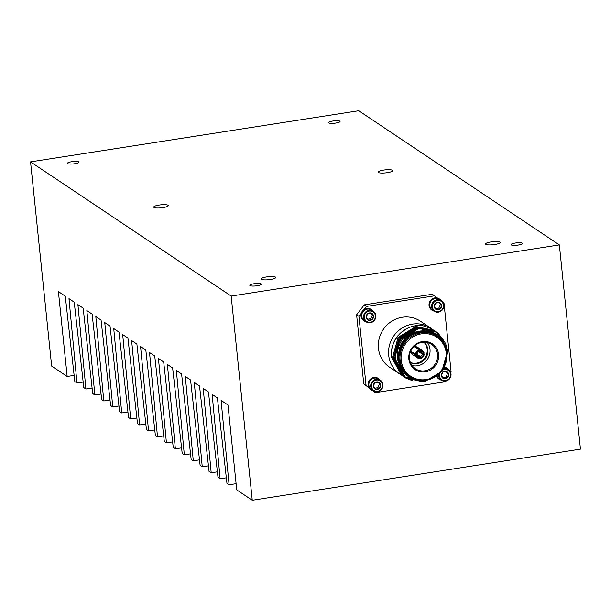 <?xml version="1.0" encoding="UTF-8"?>
<svg xmlns="http://www.w3.org/2000/svg" width="611" height="611" viewBox="0 0 611 611"><rect width="100%" height="100%" fill="white"/><g stroke="black" fill="none" stroke-linecap="round" stroke-linejoin="round"><path stroke-width="0.92" d="M431.924 310.128A6.729 6.385 -56.2 0 1 437.468 298.031A6.729 6.385 -56.2 0 1 439.401 298.955M433.97 311.091A6.729 6.385 -56.2 0 1 435.162 298.115A6.729 6.385 -56.2 0 1 441.066 300.482M363.881 320.737A6.729 6.385 -56.2 0 1 366.768 308.486A6.729 6.385 -56.2 0 1 371.351 309.563M365.92 321.692A6.729 6.385 -56.2 0 1 367.112 308.715A6.729 6.385 -56.2 0 1 373.015 311.083M378.484 378.545A6.729 6.385 123.8 0 0 368.929 387.565A6.729 6.385 -56.2 0 0 370.831 389.604L371.183 389.841A6.729 6.385 -56.2 0 1 374.245 377.705A6.729 6.385 -56.2 0 1 380.141 380.065M444.907 367.112A6.729 6.385 -56.2 0 1 446.526 367.944M444.846 367.219A6.729 6.385 -56.2 0 1 448.191 369.464M434.207 311.243L432.374 310.021A6.377 6.057 -56.2 0 1 435.276 298.512A6.377 6.057 -56.2 0 1 439.469 299.413L441.302 300.643A6.377 6.057 -56.2 0 1 438.4 312.152A6.377 6.057 -56.2 0 1 431.794 304.652A6.377 6.057 -56.2 0 1 441.302 300.643M366.165 321.852L364.324 320.622A6.377 6.057 -56.2 0 1 367.234 309.113A6.377 6.057 -56.2 0 1 371.419 310.014L373.252 311.243A6.377 6.057 -56.2 0 1 370.35 322.753A6.377 6.057 -56.2 0 1 363.751 315.261A6.377 6.057 -56.2 0 1 373.252 311.243M373.29 390.834L371.457 389.604A6.377 6.057 -56.2 0 1 374.36 378.094A6.377 6.057 -56.2 0 1 378.553 379.003L380.386 380.225A6.377 6.057 -56.2 0 1 377.476 391.735A6.377 6.057 -56.2 0 1 370.877 384.243A6.377 6.057 -56.2 0 1 380.386 380.225M444.655 367.562A6.377 6.057 -56.2 0 1 446.595 368.395L448.428 369.624A6.377 6.057 -56.2 0 1 445.526 381.134A6.377 6.057 -56.2 0 1 438.729 375.047M443.953 368.769A6.377 6.057 -56.2 0 1 448.428 369.624M437.346 300.467A5.743 5.453 -56.2 0 1 443.433 305.195A5.743 5.453 -56.2 0 1 438.499 311.641A5.743 5.453 -56.2 0 1 432.412 306.913A5.743 5.453 -56.2 0 1 437.346 300.467M369.296 311.068A5.743 5.453 -56.2 0 1 375.383 315.803A5.743 5.453 -56.2 0 1 370.449 322.249A5.743 5.453 -56.2 0 1 364.362 317.514A5.743 5.453 -56.2 0 1 369.296 311.068M376.429 380.057A5.743 5.453 -56.2 0 1 382.517 384.785A5.743 5.453 -56.2 0 1 377.583 391.231A5.743 5.453 -56.2 0 1 371.496 386.503A5.743 5.453 -56.2 0 1 376.429 380.057M443.311 369.762A5.743 5.453 -56.2 0 1 450.567 374.184A5.743 5.453 -56.2 0 1 445.633 380.63A5.743 5.453 -56.2 0 1 439.615 374.207M435.651 308.624L438.797 308.127L440.096 309.006A3.834 3.643 -56.2 0 1 436.414 309.578L440.096 309.006L441.608 305.485L438.805 302.575M367.608 319.225L370.747 318.736L372.053 319.606A3.834 3.643 -56.2 0 1 368.364 320.179L372.053 319.606L373.558 316.086L370.755 313.183M374.734 388.206L377.873 387.718L379.179 388.588A3.834 3.643 -56.2 0 1 375.498 389.161L379.179 388.588L380.684 385.067L377.881 382.165M442.784 377.606L445.923 377.117L447.229 377.988A3.834 3.643 -56.2 0 1 443.548 378.56L447.229 377.988L448.734 374.467L445.931 371.564M400.098 360.215A24.371 23.134 -56.2 0 1 411.593 336.485A24.371 23.134 -56.2 0 1 437.041 336.317A24.371 23.134 -56.2 0 1 446.885 352.929A24.371 23.134 -56.2 0 1 435.399 376.659A24.371 23.134 -56.2 0 1 409.943 376.827A24.371 23.134 -56.2 0 1 400.098 360.215M409.943 376.827L408.958 376.17A24.371 23.134 -56.2 0 1 399.113 359.558A24.371 23.134 -56.2 0 1 410.607 335.829A24.371 23.134 -56.2 0 1 436.055 335.653L437.041 336.317M446.267 353.211A23.485 22.294 123.8 0 0 421.361 333.873A23.485 22.294 123.8 0 0 401.183 360.238A23.485 22.294 123.8 0 0 426.088 379.576A23.485 22.294 123.8 0 0 446.267 353.211M438.614 354.411A15.504 14.717 -56.2 0 1 425.287 371.816A15.504 14.717 -56.2 0 1 408.843 359.047A15.504 14.717 -56.2 0 1 422.163 341.633A15.504 14.717 -56.2 0 1 438.614 354.411M409.462 358.756A14.618 13.877 123.8 0 0 415.365 368.723A14.618 13.877 123.8 0 0 430.633 368.624A14.618 13.877 123.8 0 0 437.529 354.388A14.618 13.877 123.8 0 0 431.626 344.421A14.618 13.877 123.8 0 0 416.351 344.52A14.618 13.877 123.8 0 0 409.462 358.756M427.41 342.565A14.618 13.877 -56.2 0 1 429.999 349.347A14.618 13.877 -56.2 0 1 412.043 365.538M410.34 362.43A12.403 11.777 123.8 0 0 422.277 360.612A12.403 11.777 123.8 0 0 427.173 349.209A12.403 11.777 123.8 0 0 423.889 342.183M410.416 362.621A12.403 11.777 123.8 0 0 422.697 361.3A12.403 11.777 123.8 0 0 427.876 349.683A12.403 11.777 123.8 0 0 424.095 342.175M432.313 329.26A27.686 26.281 123.8 0 0 430.656 328.054A27.686 26.281 123.8 0 0 401.74 328.244A27.686 26.281 123.8 0 0 388.68 355.205A27.686 26.281 123.8 0 0 399.869 374.085A27.686 26.281 123.8 0 0 401.358 375.001M430.656 328.054L420.429 321.203A27.686 26.281 123.8 0 0 391.506 321.401A27.686 26.281 123.8 0 0 378.453 348.362A27.686 26.281 123.8 0 0 389.635 367.242L399.869 374.085M398.433 335.149A24.371 23.134 123.8 0 0 393.11 344.108M444.976 345.765A25.028 23.76 123.8 0 0 416.755 332.285A25.028 23.76 123.8 0 0 398.479 359.658A25.028 23.76 123.8 0 0 421.705 380.554M437.071 332.338L418.879 328.397L401.022 339.304L398.219 343.825C395.791 348.889 394.882 354.151 395.508 359.596L405.169 376.911L424.271 381.822L441.829 371.404L447.42 351.76C446.099 325.915 406.231 323.028 399.403 348.766L398.166 359.65L400.442 367.723L397.578 359.635C396.325 345.933 401.794 335.981 413.998 329.787L419.001 328.481L437.071 332.338L438.492 333.362L448.123 351.126L442.188 371.312L424.087 382.051L405.796 378.049L404.352 377.01L394.477 359.085L400.174 338.738L418.039 327.832L436.521 331.979L437.407 332.636L446.664 347.85M403.764 376.651L401.458 375.07L391.582 357.152C388.986 339.548 406.682 322.379 423.492 325.915A27.686 26.281 123.8 0 0 403.367 330.65C394.683 337.364 390.712 346.17 391.468 357.068L401.335 374.994L403.268 376.345M423.492 325.915L431.099 328.626M431.389 328.794L432.68 329.581M432.809 329.665L433.543 330.177M436.949 332.262L438.37 333.285L448.008 351.042L442.066 371.228L423.965 381.974L405.673 377.965L404.238 376.926L394.362 359.008L400.052 338.654L417.916 327.756L436.46 331.941M398.219 343.825A27.686 26.281 -56.2 0 1 413.998 329.787M436.582 332.017L437.529 332.72L447.008 349.248M412.28 380.745L403.39 376.361L393.515 358.443L399.212 338.089L417.069 327.19L435.559 331.33M435.62 331.376L436.033 331.674M435.559 331.338L444.189 342M405.2 377.636L403.268 376.284L393.392 358.359L399.09 338.013L416.946 327.106L435.498 331.292M436.025 331.681L443.876 341.48M404.726 377.3L402.428 375.719L392.552 357.794L398.242 337.448L416.106 326.541L434.177 330.398L435.001 330.986M434.65 330.727L435.063 331.025M435.124 331.07L435.528 331.376M435.59 331.422L441.997 338.861M404.23 376.995L402.305 375.635L392.43 357.71L398.128 337.364L415.984 326.465L434.528 330.65M435.063 331.032L435.467 331.338M412.983 380.974L405.322 377.72M409.362 379.53L404.849 377.377M409.087 379.393L404.352 377.071M407.659 378.606L404.383 377.025M407.499 378.507L403.879 376.735M404.261 376.949L403.39 376.429M422.14 353.189A2.658 2.52 123.8 0 0 419.833 351.401L419.978 350.683A3.544 3.368 -56.2 0 1 423.232 353.211L422.14 353.189L419.062 351.134M419.978 350.683L419.887 349.813A4.43 4.208 123.8 0 1 422.369 350.485L417.725 347.384A4.43 4.208 123.8 0 0 415.243 346.712L419.887 349.813M422.369 350.485A4.43 4.208 123.8 0 1 424.087 353.082L423.232 353.211M418.986 351.531A2.658 2.52 123.8 0 0 417.114 353.975L416.481 354.265A3.544 3.368 -56.2 0 1 419.123 350.813L418.986 351.531M416.481 354.265L415.625 354.395A4.43 4.208 123.8 0 1 419.031 349.943L419.123 350.813M417.198 354.838A2.658 2.52 123.8 0 0 419.513 356.633L419.833 357.656A3.544 3.368 -56.2 0 1 416.572 355.128L417.198 354.838L416.366 354.281M419.833 357.656L419.925 358.527A4.43 4.208 123.8 0 1 417.443 357.855L412.799 354.747A4.43 4.208 123.8 0 1 411.073 352.157L415.717 355.258L416.572 355.128M415.717 355.258A4.43 4.208 123.8 0 0 417.443 357.855M420.36 356.496A2.658 2.52 123.8 0 0 422.232 354.052L423.324 354.075A3.544 3.368 -56.2 0 1 420.681 357.527L420.36 356.496L416.801 354.12M423.324 354.075L424.179 353.945A4.43 4.208 123.8 0 1 420.773 358.39L420.681 357.527M415.243 346.712L415.327 347.46M419.108 350.913L419.833 351.401M419.031 349.943L414.395 346.842A4.43 4.208 123.8 0 0 412.983 347.491M411.088 350.324A4.43 4.208 123.8 0 0 410.989 351.294L415.625 354.395M417.313 355.167L419.513 356.633M412.051 352.005L411.073 352.157M420.773 358.39L419.841 357.771M423.087 353.211L424.179 353.945M418.657 351.661L422.232 354.052M400.442 367.723L398.112 359.612L403.298 341.022L405.903 338.059M445.923 377.117L447.435 373.596M377.873 387.718L379.385 384.197M370.747 318.736L372.252 315.215M438.797 308.127L440.302 304.614M442.876 372.091L441.371 375.612L443.548 378.56A3.834 3.643 -56.2 0 1 442.876 372.091A3.834 3.643 -56.2 0 1 446.557 371.519L442.876 372.091M448.734 374.467L446.557 371.519A3.834 3.643 -56.2 0 1 447.229 377.988M374.826 382.692L373.321 386.213L375.498 389.161A3.834 3.643 -56.2 0 1 374.826 382.692A3.834 3.643 -56.2 0 1 378.515 382.119L374.826 382.692M380.684 385.067L378.515 382.119A3.834 3.643 -56.2 0 1 379.179 388.588M367.7 313.71L366.195 317.231L368.364 320.179A3.834 3.643 -56.2 0 1 367.7 313.71A3.834 3.643 -56.2 0 1 371.381 313.137L367.7 313.71M373.558 316.086L371.381 313.137A3.834 3.643 -56.2 0 1 372.053 319.606M435.75 303.109L434.238 306.63L436.414 309.578A3.834 3.643 -56.2 0 1 435.75 303.109A3.834 3.643 -56.2 0 1 439.431 302.537L435.75 303.109M441.608 305.485L439.431 302.537A3.834 3.643 -56.2 0 1 440.096 309.006M441.341 380.233L439.5 379.003A6.377 6.057 -56.2 0 1 437.308 376.246M441.096 380.073A6.729 6.385 -56.2 0 1 436.987 376.506M373.054 390.673A6.729 6.385 -56.2 0 1 371.183 389.841M369.25 388.061L363.751 383.792L356.618 314.81L364.232 304.858L432.283 294.258L434.597 295.808L366.554 306.409L364.232 309.441M444.151 381.195L443.51 382.035L375.46 392.636L372.29 390.421M442.914 302.262L443.998 303.102L451.124 372.084L450.712 372.626M439.057 379.118A6.729 6.385 -56.2 0 1 436.804 376.643M363.751 383.792L368.929 387.565M372.87 390.62L375.46 392.636M366.065 385.342L358.94 316.361L356.618 314.81M364.232 304.858L366.554 306.409M361.261 313.321L358.94 316.361M437.468 298.031L434.597 295.808M339.876 121.177A5.759 1.191 -5.9 0 0 333.53 120.932A5.759 1.191 -5.9 0 0 328.626 122.635A5.759 1.191 -5.9 0 0 328.825 122.903A5.759 1.191 -5.9 0 0 335.172 123.147A5.759 1.191 -5.9 0 0 340.075 121.452A5.759 1.191 -5.9 0 0 339.876 121.177M522.283 243.178A5.759 1.191 -5.9 0 0 515.936 242.941A5.759 1.191 -5.9 0 0 511.025 244.637A5.759 1.191 -5.9 0 0 511.231 244.904A5.759 1.191 -5.9 0 0 517.57 245.148A5.759 1.191 -5.9 0 0 522.481 243.453A5.759 1.191 -5.9 0 0 522.283 243.178M261.073 283.878A5.759 1.191 -5.9 0 0 254.726 283.634A5.759 1.191 -5.9 0 0 249.823 285.329A5.759 1.191 -5.9 0 0 250.021 285.604A5.759 1.191 -5.9 0 0 256.368 285.849A5.759 1.191 -5.9 0 0 261.271 284.153A5.759 1.191 -5.9 0 0 261.073 283.878M78.666 161.877A5.759 1.191 -5.9 0 0 72.319 161.632A5.759 1.191 -5.9 0 0 67.416 163.328A5.759 1.191 -5.9 0 0 67.615 163.603A5.759 1.191 -5.9 0 0 73.962 163.84A5.759 1.191 -5.9 0 0 78.865 162.144A5.759 1.191 -5.9 0 0 78.666 161.877M392.445 170.286A7.324 1.52 -5.9 0 0 384.365 169.98A7.324 1.52 -5.9 0 0 378.125 172.134A7.324 1.52 -5.9 0 0 378.377 172.478A7.324 1.52 -5.9 0 0 386.458 172.783A7.324 1.52 -5.9 0 0 392.697 170.629A7.324 1.52 -5.9 0 0 392.445 170.286M499.882 242.147A7.324 1.52 -5.9 0 0 491.802 241.834A7.324 1.52 -5.9 0 0 485.562 243.995A7.324 1.52 -5.9 0 0 485.814 244.339A7.324 1.52 -5.9 0 0 493.894 244.644A7.324 1.52 -5.9 0 0 500.134 242.491A7.324 1.52 -5.9 0 0 499.882 242.147M275.508 277.104A7.324 1.52 -5.9 0 0 267.435 276.798A7.324 1.52 -5.9 0 0 261.187 278.952A7.324 1.52 -5.9 0 0 261.447 279.296A7.324 1.52 -5.9 0 0 269.52 279.609A7.324 1.52 -5.9 0 0 275.767 277.447A7.324 1.52 -5.9 0 0 275.508 277.104M168.071 205.243A7.324 1.52 -5.9 0 0 159.998 204.937A7.324 1.52 -5.9 0 0 153.751 207.091A7.324 1.52 -5.9 0 0 154.01 207.435A7.324 1.52 -5.9 0 0 162.083 207.748A7.324 1.52 -5.9 0 0 168.331 205.586A7.324 1.52 -5.9 0 0 168.071 205.243M51.652 366.088L30.55 161.869L231.164 296.045L252.267 500.264L236.747 489.885L227.972 404.986L221.106 400.396L229.087 484.767L226.956 483.339L217.394 397.914L212.154 394.408L220.136 478.78L218.005 477.351L208.443 391.926L203.211 388.428L211.2 472.799L209.069 471.371L199.522 385.961L194.267 382.448L202.249 466.812L200.118 465.383L190.563 379.966L185.309 376.452L193.29 460.824L191.159 459.396L181.597 373.97L176.35 370.457L184.331 454.828L182.2 453.4L172.638 367.975L167.391 364.469L175.372 448.841L173.241 447.412L163.679 361.987L158.455 358.497L166.429 442.853L164.298 441.425L154.736 355.999L149.527 352.524L157.516 436.888L155.385 435.467L145.823 350.042L140.568 346.529L148.565 430.908L146.434 429.48L136.887 344.062L131.632 340.548L139.621 424.928L137.49 423.499L127.936 338.082L122.689 334.568L130.678 418.94L128.547 417.512L118.985 332.094L113.738 328.581L121.719 412.952L119.588 411.524L110.026 326.098L104.771 322.585L112.76 406.957L110.629 405.528L101.067 320.103L95.812 316.59L103.801 400.969L101.67 399.541L92.116 314.115L86.861 310.602L94.85 394.981L92.719 393.553L83.165 308.135L77.918 304.622L85.914 389.001L83.783 387.573L74.229 302.155L68.982 298.642L76.963 383.013L74.832 381.592L65.27 296.167L58.404 291.569L67.172 376.468L51.652 366.088M30.55 161.869L358.733 110.736L559.348 244.912L580.45 449.131L252.267 500.264M559.348 244.912L231.164 296.045M236.106 483.668L229.087 484.767M226.337 477.81L220.136 478.78M217.386 471.829L211.2 472.799M208.45 465.849L202.249 466.812M199.499 459.854L193.29 460.824M190.54 453.858L184.331 454.828M181.582 447.871L175.372 448.841M172.623 441.89L166.429 442.853M163.679 435.933L157.516 436.888M154.766 429.938L148.565 430.908M145.815 423.958L139.621 424.928M136.872 417.977L130.678 418.94M127.928 411.982L121.719 412.952M118.969 405.987L112.76 406.957M110.011 399.999L103.801 400.969M101.052 394.011L94.85 394.981M92.108 388.038L85.914 389.001M83.165 382.051L76.963 383.013M74.137 375.383L67.172 376.468"/></g></svg>
